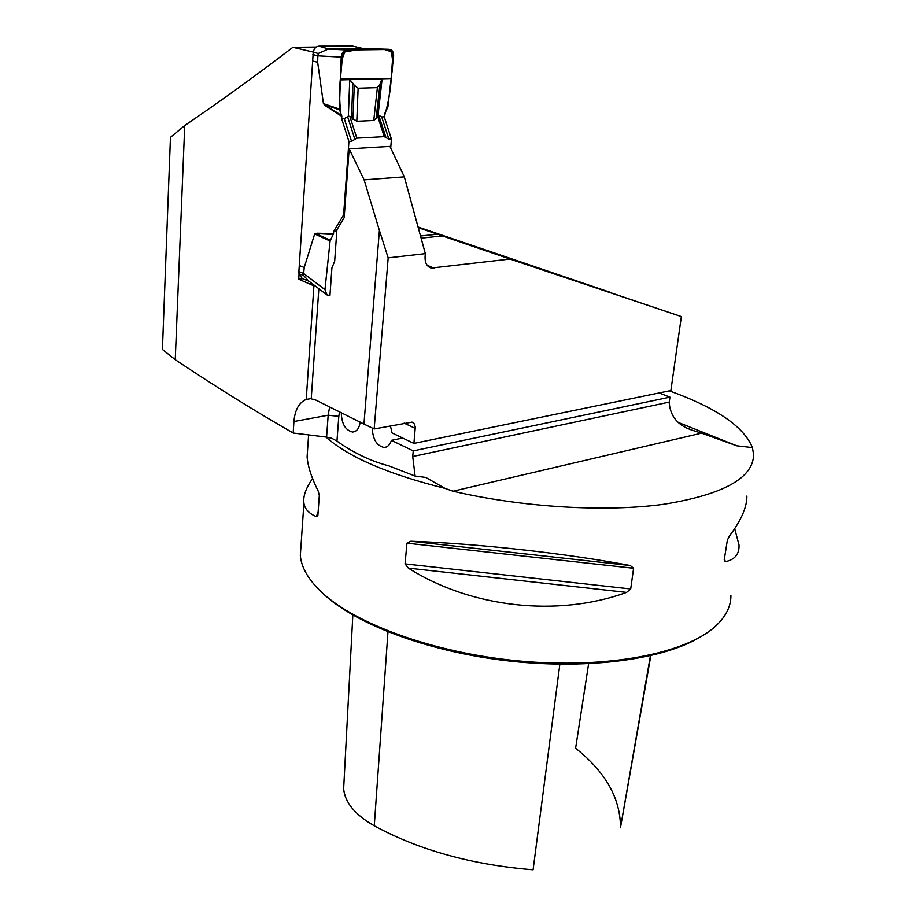 <?xml version="1.0" encoding="UTF-8"?>
<svg xmlns="http://www.w3.org/2000/svg" width="916" height="916" viewBox="0 0 916 916"><rect width="100%" height="100%" fill="white"/><g stroke="black" fill="none" stroke-linecap="round" stroke-linejoin="round"><path stroke-width="1.37" d="M175.242 359.702L162.418 349.443L170.456 137.343L184.734 125.515L175.242 359.702C214.802 386.151 254.11 410.597 293.166 433.028L326.588 437.115L331.832 438.306L336.962 441.1C353.496 452.893 370.843 461.16 389.014 465.912L415.097 476.057L425.677 477.419M609.564 292.135L418.578 227.809M437.356 234.221L420.753 235.962M345.126 49.762L346.111 49.968M316.26 47.048L292.868 47.311C256.091 75.456 220.046 101.527 184.734 125.515M609.575 292.112L418.394 227.122M678.55 422.562L736.842 445.817L701.587 433.154L453.019 491.216C522.464 507.372 605.029 512.342 663.894 504.247C723.686 494.514 753.582 477.877 753.582 454.336L752.402 447.58C744.41 427.852 719.415 409.944 677.393 393.834L669.344 390.846M415.097 476.057L412.727 456.512L413.231 450.89L669.94 397.143L669.184 402.468C670.237 416.643 678.275 426.009 693.286 430.554L701.587 433.154M681.355 316.593L670.878 390.537L413.906 443.413L415.303 427.131L414.353 423.913L412.097 422.127L374.152 428.974L388.178 257.865L425.345 253.64L425.081 256.56C424.841 262.697 426.867 266.533 431.173 268.067L510.017 259.045L442.336 235.916L681.355 316.593L510.017 259.045M311.234 398.552L306.23 399.433L313.913 285.838L314.898 285.712M421.326 238.137L442.336 235.916M308.394 280.754L303.734 275.613L303.631 273.472L324.962 289.651L327.069 294.986L329.943 295.49L331.901 267.987L334.672 261.22L336.905 229.744L344.164 217.676L349.156 148.839L364.11 179.857L379.396 230.408L363.95 424.062L316.077 400.2L311.222 398.826L318.848 288.723M302.727 278.727L298.719 279.197L299.028 274.388M298.719 279.197L313.913 285.838M293.166 433.028L293.91 421.532C294.975 409.796 299.074 402.433 306.23 399.433M292.868 47.311L313.283 52.075M669.94 397.143L659.108 392.953M349.156 148.839L389.941 146.4L404.322 176.845L425.345 253.64M363.95 424.062L374.152 428.974M379.396 230.408L388.178 257.865M730.911 595.503C730.968 606.426 725.838 616.663 715.51 626.212C685.981 653.6 606.873 669.138 519.555 661.008C432.249 652.948 351.023 622.525 318.699 589.4C307.387 577.836 301.272 566.557 300.322 555.554L301.078 544.619M325.959 437.035C348.309 457.027 388.006 474.145 445.039 488.377L453.019 491.216M406.944 543.177L410.792 541.241C476.973 543.497 565.939 553.31 630.3 565.527L633.586 568.264L630.7 588.977L626.59 592.4C557.409 617.544 470.732 607.709 408.33 568.115L405.055 563.878L406.944 543.177L633.586 568.264M734.701 528.646L739.017 544.997C739.43 554.123 734.85 559.699 725.266 561.714L724.212 560.008L727.338 540.234L729.319 536.135C741.113 520.586 746.975 507.224 746.883 496.06M307.879 445.325L307.1 456.752C307.787 466.301 311.486 477.728 318.184 491.068L319.306 495.464L317.898 515.216L317.463 516.464L316.364 516.635C308.978 513.555 304.833 509.067 303.917 503.17C302.944 496.346 305.841 488.171 312.574 478.633M736.842 445.817L752.402 447.58M341.279 412.486C341.599 423.765 345.355 430.291 352.546 432.031C356.702 431.688 359.244 428.379 360.171 422.093M311.864 283.41L310.158 283.616M698.187 638.212C660.012 660.333 583.034 670.02 504.04 660.402C425.035 650.784 353.874 623.223 322.604 593.144M650.829 655.638L620.464 827.812C620.601 798.603 605.648 772.085 575.603 748.269L588.622 663.768M343.958 782.711L343.649 788.699C344.794 802.359 355.007 814.736 374.266 825.831C419.127 850.174 472.072 864.83 533.089 869.799L559.848 664.226M445.039 488.377L425.688 477.419M364.11 179.857L404.322 176.845M402.708 438.043L391.407 440.333L413.231 450.89M413.906 443.413L392.048 432.936L390.388 425.814M372.262 428.07C372.801 439.371 376.751 445.829 384.079 447.455C387.537 447.271 389.976 444.89 391.407 440.333M356.828 138.156L349.901 116.55L348.366 115.966L347.599 116.676L354.858 139.346L356.828 138.156L384.228 136.644L388.899 139.232L391.43 139.095L384.239 116.824L384.651 113.676L387.892 107.058L393.628 56.242C393.765 52.029 392.254 49.716 389.082 49.304L363.297 48.537M391.43 139.095L390.708 147.991M352.843 46.109L318.894 46.155L328.5 48.972L346.225 49.945C343.271 50.872 341.599 53.265 341.21 57.101L317.863 55.83L317.657 62.288L323.428 103.611L325.501 105.821L341.828 116.389L341.657 118.759C339.435 105.615 339.046 91.623 340.5 76.749C340.054 66.616 341.817 57.708 345.813 50.048L390.239 49.464C392.941 56.861 393.353 65.517 391.453 75.444C390.708 89.905 388.292 103.703 384.239 116.824L381.709 116.939L378.766 115.29L385.98 137.618M317.657 62.288L312.665 61.029L298.879 271.571L298.982 273.712L302.234 278.521L309.07 281.281M324.962 289.651L330.081 241.023L314.68 233.946L304.226 267.495L299.475 265.617M314.68 233.946L316.902 233.214L333.538 233.603L333.699 231.336L343.603 214.928L348.927 141.488L341.657 118.759L344.29 118.645L347.599 116.676M330.573 48.983L363.022 48.582L351.275 45.8M318.894 46.155C315.94 46.51 314.062 48.525 313.261 52.223L312.665 61.029M328.5 48.972L318.264 53.46L313.261 52.223M312.86 54.582L317.863 55.83L318.264 53.46M341.21 57.101L339.344 109.038L341.828 116.389M303.734 275.613L298.982 273.712M304.226 267.495L303.631 273.472L298.879 271.571M384.228 136.644L377.346 115.324L378.125 114.637L378.766 115.29M377.346 115.324L376.178 118.244L373.739 120.488L356.805 121.278L349.912 116.55M348.927 141.488L351.549 141.339L344.29 118.645M354.858 139.346L351.549 141.339M344.37 214.848L343.603 214.928M336.813 231.072L333.699 231.336M348.366 115.966L349.74 79.646L382.121 78.776L378.125 114.637M347.038 49.853L389.082 49.304M382.121 78.776L380.506 82.383L376.682 116.779M349.74 79.646L354.274 85.245L358.122 88.222L377.369 87.627L379.922 84.478L380.506 82.383M339.458 109.806L325.386 104.997L325.501 105.821M341.714 115.553L324.459 104.676M352.843 83.173L351.504 117.924M330.081 241.023L333.538 233.603M330.298 240.278L316.684 234.015L316.902 233.214M333.31 234.427L315.791 233.614M391.109 78.524L340.386 79.898L342.012 53.689C349.649 46.956 359.576 50.723 368.278 49.578C376.82 50.472 387.033 46.544 393.342 52.933L391.109 78.524L393.113 52.292L384.01 49.372C370.282 48.582 356.564 49.544 342.859 52.258L340.42 78.971L391.109 78.524M412.727 456.512L669.23 402.113M427.108 265.171L434.024 268.262M374.266 825.831L387.972 631.868M408.33 568.115L626.59 592.4M405.055 563.878L630.7 588.977M410.792 541.241L630.3 565.527M725.266 561.714L724.487 558.256M318.138 511.826L316.364 516.635M326.588 437.115L328.168 415.223L293.91 421.532M339.527 411.605L338.805 416.368L328.168 415.223L329.668 406.75M338.805 416.368L336.962 441.1M415.269 428.379L404.105 423.146M339.344 109.038L323.428 103.611M388.899 139.232L381.709 116.939M336.882 230.076L336.275 231.084M379.922 84.478L376.178 118.244M358.122 88.222L356.805 121.278M377.369 87.627L373.739 120.488M354.274 85.245L352.946 119.309M693.275 430.543L688.042 428.448M429.135 267.14L431.07 268.022M308.6 434.917L307.1 456.752M303.917 503.17L300.322 555.554M352.546 432.031L354.675 431.619M343.649 788.699L352.832 615.06M620.464 827.812L650.417 655.73M317.451 516.464L317.886 515.296M384.079 447.455L386.369 446.985M351.549 45.811L363.091 48.537M327.104 49.029L346.225 49.945M326.531 294.574L308.303 280.697"/></g></svg>
